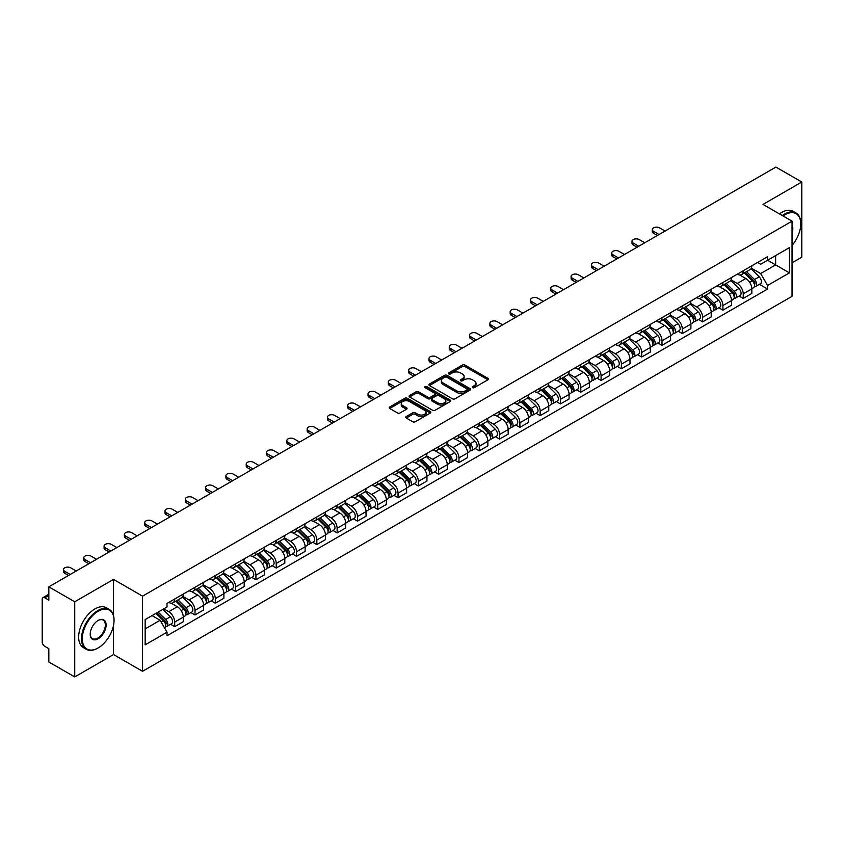 <?xml version="1.0" encoding="UTF-8"?>
<svg xmlns="http://www.w3.org/2000/svg" width="844" height="844" viewBox="0 0 844 844"><rect width="100%" height="100%" fill="white"/><g stroke="black" fill="none" stroke-linecap="round" stroke-linejoin="round"><path stroke-width="1.27" d="M472.534 387.639A1.266 0.728 0 0 0 474.328 387.639L487.906 379.8A1.804 1.044 0 0 0 488.433 379.072A1.804 1.044 0 0 0 487.906 378.334L464.907 365.051A1.804 1.044 0 0 0 462.354 365.051L448.776 372.89A1.266 0.728 0 0 0 448.407 373.407A1.266 0.728 0 0 0 448.776 373.924A1.266 0.728 0 0 0 450.559 373.924L452.321 372.911A5.781 3.334 0 0 1 460.497 372.911L462.417 374.019A5.781 3.334 0 0 1 464.105 376.371A5.781 3.334 0 0 1 462.417 378.734L460.655 379.747A1.266 0.728 0 0 0 460.286 380.264A1.266 0.728 0 0 0 460.655 380.781A1.266 0.728 0 0 0 462.449 380.781L464.2 379.768A5.781 3.334 0 0 1 472.376 379.768L474.296 380.876A5.781 3.334 0 0 1 475.984 383.239A5.781 3.334 0 0 1 474.296 385.592L472.534 386.605A1.266 0.728 0 0 0 472.165 387.122A1.266 0.728 0 0 0 472.534 387.639L472.534 386.605M406.259 416.535A1.804 1.044 0 0 0 405.732 417.274A1.804 1.044 0 0 0 406.259 418.012L412.716 421.736A1.804 1.044 0 0 0 415.269 421.736L430.345 413.032A1.804 1.044 0 0 0 430.873 412.294A1.804 1.044 0 0 0 430.345 411.555L407.346 398.284A1.804 1.044 0 0 0 404.793 398.284L389.717 406.987A1.804 1.044 0 0 0 389.189 407.726A1.804 1.044 0 0 0 389.717 408.464L397.513 412.959A1.804 1.044 0 0 0 400.067 412.959L406.523 409.234A1.804 1.044 0 0 0 407.051 408.496A1.804 1.044 0 0 0 406.523 407.757L402.651 405.531A4.832 2.785 0 0 1 401.238 403.559A4.832 2.785 0 0 1 404.223 400.974A4.832 2.785 0 0 1 409.488 401.586L424.627 410.321A4.832 2.785 0 0 1 426.041 412.294A4.832 2.785 0 0 1 423.066 414.879A4.832 2.785 0 0 1 417.791 414.267L415.269 412.811A1.804 1.044 0 0 0 412.716 412.811L406.259 416.535L406.259 418.012M142.552 596.149L113.529 579.395L74.736 601.783L48.836 586.833L775.9 167.07L801.8 182.019L763.018 204.417L792.041 221.17L142.552 596.149L142.552 671.296L792.041 296.318L792.041 221.17M452.447 398.801A1.804 1.044 0 0 0 455 398.801L470.076 390.097A1.804 1.044 0 0 0 470.604 389.358A1.804 1.044 0 0 0 470.076 388.62L447.077 375.337A1.804 1.044 0 0 0 444.524 375.337L429.448 384.041A1.804 1.044 0 0 0 428.921 384.78A1.804 1.044 0 0 0 429.448 385.518L452.447 398.801M425.545 387.913A1.266 0.728 0 0 1 426.832 388.092L426.832 386.594L450.211 400.088A1.804 1.044 0 0 1 450.738 400.826A1.804 1.044 0 0 1 450.211 401.565L435.135 410.268A1.804 1.044 0 0 1 432.582 410.268L409.583 396.986L416.039 393.293L416.039 391.795L409.583 395.519A1.804 1.044 0 0 0 409.055 396.258A1.804 1.044 0 0 0 409.583 396.986L409.583 395.519M416.039 393.293A1.804 1.044 0 0 1 418.592 393.293L418.592 391.795A1.804 1.044 0 0 0 416.039 391.795M418.592 391.795L427.919 397.176A1.804 1.044 0 0 0 430.472 397.176L434.755 394.707A1.804 1.044 0 0 0 435.282 393.969A1.804 1.044 0 0 0 434.755 393.23L425.038 387.628A1.266 0.728 0 0 1 424.669 387.111A1.266 0.728 0 0 1 425.45 386.436A1.266 0.728 0 0 1 426.832 386.594M74.736 601.783L74.736 676.93L48.836 661.981L48.836 648.677L44.806 646.346A3.682 2.121 -120 0 1 42.2 641.841L42.2 599.303A3.682 2.121 -120 0 1 42.96 597.626L48.836 594.229M792.041 262.8L801.8 257.167L801.8 182.019M74.736 676.93L113.529 654.543L142.552 671.296M48.836 586.833L48.836 600.137L44.806 597.805A3.682 2.121 -120 0 0 42.96 597.626M743.226 270.766A8.472 4.885 60 0 1 741.475 274.574L750.063 269.605A8.472 4.885 -120 0 0 751.814 265.807M731.041 279.892L737.245 283.468A8.472 4.885 60 0 1 743.226 293.839L751.825 288.88A8.472 4.885 -120 0 0 745.832 278.509L739.682 274.954M751.825 288.88L751.825 293.459L743.226 298.428L739.112 296.044M741.475 274.574A8.472 4.885 60 0 1 737.308 274.184M743.226 293.839L743.226 298.428M722.928 282.487A8.472 4.885 60 0 1 721.166 286.295L729.765 281.337A8.472 4.885 -120 0 0 731.516 277.528M718.803 307.765L722.928 310.149L731.516 305.19L731.516 300.601A8.472 4.885 -120 0 0 725.524 290.231L719.383 286.686M721.166 286.295A8.472 4.885 60 0 1 716.999 285.916M710.732 291.613L716.936 295.189A8.472 4.885 60 0 1 722.928 305.56L722.928 310.149M702.619 294.218A8.472 4.885 60 0 1 700.868 298.016L709.456 293.058A8.472 4.885 -120 0 0 711.207 289.26M698.505 319.486L702.619 321.87L711.207 316.911L711.207 312.322A8.472 4.885 -120 0 0 705.225 301.952L699.075 298.407M700.868 298.016A8.472 4.885 60 0 1 696.701 297.637M690.424 303.334L696.638 306.91A8.472 4.885 60 0 1 702.619 317.281L702.619 321.87M682.311 305.939A8.472 4.885 60 0 1 680.559 309.737L689.147 304.779A8.472 4.885 -120 0 0 690.909 300.981M678.196 331.217L682.311 333.591L690.909 328.632L690.909 324.043A8.472 4.885 -120 0 0 684.917 313.673L678.766 310.128M680.559 309.737A8.472 4.885 60 0 1 676.392 309.358M670.125 315.055L676.329 318.642A8.472 4.885 60 0 1 682.311 329.012L682.311 333.591M662.012 317.661A8.472 4.885 60 0 1 660.261 321.458L668.849 316.5A8.472 4.885 -120 0 0 670.6 312.702M657.887 342.938L662.012 345.312L670.6 340.354L670.6 335.775A8.472 4.885 -120 0 0 664.618 325.404L658.468 321.849M660.261 321.458A8.472 4.885 60 0 1 656.094 321.079M649.817 326.776L656.02 330.363A8.472 4.885 60 0 1 662.012 340.733L662.012 345.312M641.704 329.382A8.472 4.885 60 0 1 639.952 333.18L648.54 328.221A8.472 4.885 -120 0 0 650.291 324.423M637.589 354.659L641.704 357.033L650.291 352.075L650.291 347.496A8.472 4.885 -120 0 0 644.31 337.125L638.159 333.57M639.952 333.18A8.472 4.885 60 0 1 635.785 332.8M629.519 338.497L635.722 342.084A8.472 4.885 60 0 1 641.704 352.454L641.704 357.033M621.406 341.103A8.472 4.885 60 0 1 619.644 344.911L628.242 339.942A8.472 4.885 -120 0 0 629.993 336.144M617.28 366.38L621.406 368.754L629.993 363.796L629.993 359.217A8.472 4.885 -120 0 0 624.001 348.846L617.861 345.291M619.644 344.911A8.472 4.885 60 0 1 615.476 344.521M609.21 350.228L615.413 353.805A8.472 4.885 60 0 1 621.406 364.175L621.406 368.754M601.097 352.824A8.472 4.885 60 0 1 599.346 356.632L607.933 351.674A8.472 4.885 -120 0 0 609.684 347.865M596.982 378.101L601.097 380.486L609.684 375.527L609.684 370.938A8.472 4.885 -120 0 0 603.703 360.567L597.552 357.023M599.346 356.632A8.472 4.885 60 0 1 595.178 356.242M588.901 361.949L595.104 365.526A8.472 4.885 60 0 1 601.097 375.897L601.097 380.486M580.788 364.555A8.472 4.885 60 0 1 579.037 368.353L587.624 363.395A8.472 4.885 -120 0 0 589.386 359.586M576.674 389.822L580.788 392.207L589.386 387.248L589.386 382.659A8.472 4.885 -120 0 0 583.394 372.288L577.243 368.744M579.037 368.353A8.472 4.885 60 0 1 574.869 367.973M568.603 373.67L574.806 377.247A8.472 4.885 60 0 1 580.788 387.618L580.788 392.207M560.49 376.276A8.472 4.885 60 0 1 558.739 380.074L567.326 375.116A8.472 4.885 -120 0 0 569.078 371.318M556.365 401.554L560.49 403.928L569.078 398.969L569.078 394.38A8.472 4.885 -120 0 0 563.096 384.009L556.945 380.465M558.739 380.074A8.472 4.885 60 0 1 554.561 379.694M548.294 385.392L554.497 388.978A8.472 4.885 60 0 1 560.49 399.339L560.49 403.928M540.181 387.997A8.472 4.885 60 0 1 538.43 391.795L547.017 386.837A8.472 4.885 -120 0 0 548.769 383.039M536.067 413.275L540.181 415.649L548.769 410.69L548.769 406.112A8.472 4.885 -120 0 0 542.787 395.741L536.636 392.186M538.43 391.795A8.472 4.885 60 0 1 534.263 391.416M527.996 397.113L534.199 400.7A8.472 4.885 60 0 1 540.181 411.07L540.181 415.649M519.883 399.718A8.472 4.885 60 0 1 518.121 403.516L526.719 398.558A8.472 4.885 -120 0 0 528.471 394.76M515.758 424.996L519.883 427.37L528.471 422.411L528.471 417.833A8.472 4.885 -120 0 0 522.478 407.462L516.338 403.907M518.121 403.516A8.472 4.885 60 0 1 513.954 403.137M507.687 408.834L513.89 412.421A8.472 4.885 60 0 1 519.883 422.791L519.883 427.37M499.574 411.439A8.472 4.885 60 0 1 497.823 415.248L506.411 410.279A8.472 4.885 -120 0 0 508.162 406.481M495.46 436.717L499.574 439.091L508.162 434.132L508.162 429.554A8.472 4.885 -120 0 0 502.18 419.183L496.029 415.628M497.823 415.248A8.472 4.885 60 0 1 493.656 414.858M487.378 420.555L493.582 424.142A8.472 4.885 60 0 1 499.574 434.512L499.574 439.091M479.265 423.161A8.472 4.885 60 0 1 477.514 426.969L486.102 422.011A8.472 4.885 -120 0 0 487.864 418.202M475.151 448.438L479.265 450.823L487.864 445.864L487.864 441.275A8.472 4.885 -120 0 0 481.871 430.904L475.721 427.359M477.514 426.969A8.472 4.885 60 0 1 473.347 426.579M467.08 432.286L473.284 435.863A8.472 4.885 60 0 1 479.265 446.233L479.265 450.823M458.967 434.892A8.472 4.885 60 0 1 457.216 438.69L465.804 433.732A8.472 4.885 -120 0 0 467.555 429.923M454.842 460.159L458.967 462.544L467.555 457.585L467.555 452.996A8.472 4.885 -120 0 0 461.573 442.625L455.422 439.08M457.216 438.69A8.472 4.885 60 0 1 453.038 438.31M446.771 444.007L452.975 447.584A8.472 4.885 60 0 1 458.967 457.954L458.967 462.544M438.658 446.613A8.472 4.885 60 0 1 436.907 450.411L445.495 445.453A8.472 4.885 -120 0 0 447.246 441.655M434.544 471.891L438.658 474.265L447.246 469.306L447.246 464.717A8.472 4.885 -120 0 0 441.264 454.346L435.114 450.801M436.907 450.411A8.472 4.885 60 0 1 432.74 450.031M426.473 455.728L432.677 459.305A8.472 4.885 60 0 1 438.658 469.675L438.658 474.265M418.36 458.334A8.472 4.885 60 0 1 416.598 462.132L425.197 457.174A8.472 4.885 -120 0 0 426.948 453.376M414.235 483.612L418.36 485.986L426.948 481.027L426.948 476.449A8.472 4.885 -120 0 0 420.956 466.078L414.805 462.523M416.598 462.132A8.472 4.885 60 0 1 412.431 461.752M406.164 467.449L412.368 471.036A8.472 4.885 60 0 1 418.36 481.407L418.36 485.986M398.051 470.055A8.472 4.885 60 0 1 396.3 473.853L404.888 468.895A8.472 4.885 -120 0 0 406.639 465.097M393.937 495.333L398.051 497.707L406.639 492.748L406.639 488.17A8.472 4.885 -120 0 0 400.657 477.799L394.507 474.244M396.3 473.853A8.472 4.885 60 0 1 392.133 473.473M385.856 479.17L392.059 482.757A8.472 4.885 60 0 1 398.051 493.128L398.051 497.707M377.743 481.776A8.472 4.885 60 0 1 375.991 485.574L384.579 480.616A8.472 4.885 -120 0 0 386.341 476.818M373.628 507.054L377.743 509.428L386.341 504.469L386.341 499.891A8.472 4.885 -120 0 0 380.349 489.52L374.198 485.965M375.991 485.574A8.472 4.885 60 0 1 371.824 485.194M365.558 490.892L371.761 494.478A8.472 4.885 60 0 1 377.743 504.849L377.743 509.428M357.445 493.497A8.472 4.885 60 0 1 355.693 497.306L364.281 492.347A8.472 4.885 -120 0 0 366.032 488.539M353.319 518.775L357.445 521.159L366.032 516.19L366.032 511.612A8.472 4.885 -120 0 0 360.04 501.241L353.9 497.696M355.693 497.306A8.472 4.885 60 0 1 351.515 496.916M345.249 502.623L351.452 506.2A8.472 4.885 60 0 1 357.445 516.57L357.445 521.159M337.136 505.229A8.472 4.885 60 0 1 335.384 509.027L343.972 504.068A8.472 4.885 -120 0 0 345.723 500.26M333.021 530.496L337.136 532.88L345.723 527.922L345.723 523.333A8.472 4.885 -120 0 0 339.742 512.962L333.591 509.417M335.384 509.027A8.472 4.885 60 0 1 331.217 508.647M324.951 514.344L331.154 517.921A8.472 4.885 60 0 1 337.136 528.291L337.136 532.88M316.827 516.95A8.472 4.885 60 0 1 315.076 520.748L323.674 515.789A8.472 4.885 -120 0 0 325.425 511.991M312.713 542.228L316.838 544.602L325.425 539.643L325.425 535.054A8.472 4.885 -120 0 0 319.433 524.683L313.282 521.138M315.076 520.748A8.472 4.885 60 0 1 310.908 520.368M304.642 526.065L310.845 529.642A8.472 4.885 60 0 1 316.838 540.012L316.838 544.602M296.529 528.671A8.472 4.885 60 0 1 294.778 532.469L303.365 527.511A8.472 4.885 -120 0 0 305.117 523.713M292.414 553.949L296.529 556.323L305.117 551.364L305.117 546.775A8.472 4.885 -120 0 0 299.135 536.415L292.984 532.859M294.778 532.469A8.472 4.885 60 0 1 290.61 532.089M284.333 537.786L290.536 541.373A8.472 4.885 60 0 1 296.529 551.744L296.529 556.323M276.22 540.392A8.472 4.885 60 0 1 274.469 544.19L283.056 539.232A8.472 4.885 -120 0 0 284.818 535.434M272.106 565.67L276.22 568.044L284.818 563.085L284.818 558.506A8.472 4.885 -120 0 0 278.826 548.136L272.675 544.58M274.469 544.19A8.472 4.885 60 0 1 270.302 543.81M264.035 549.507L270.238 553.094A8.472 4.885 60 0 1 276.22 563.465L276.22 568.044M255.922 552.113A8.472 4.885 60 0 1 254.16 555.911L262.758 550.953A8.472 4.885 -120 0 0 264.51 547.155M251.797 577.391L255.922 579.765L264.51 574.806L264.51 570.227A8.472 4.885 -120 0 0 258.517 559.857L252.377 556.301M254.16 555.911A8.472 4.885 60 0 1 249.993 555.531M243.726 561.228L249.929 564.815A8.472 4.885 60 0 1 255.922 575.186L255.922 579.765M235.613 563.834A8.472 4.885 60 0 1 233.862 567.643L242.45 562.684A8.472 4.885 -120 0 0 244.201 558.876M231.499 589.112L235.613 591.496L244.201 586.527L244.201 581.949A8.472 4.885 -120 0 0 238.219 571.578L232.068 568.033M233.862 567.643A8.472 4.885 60 0 1 229.695 567.252M223.417 572.96L229.631 576.536A8.472 4.885 60 0 1 235.613 586.907L235.613 591.496M215.304 575.555A8.472 4.885 60 0 1 213.553 579.364L222.151 574.405A8.472 4.885 -120 0 0 223.903 570.597M211.19 600.833L215.304 603.217L223.903 598.259L223.903 593.67A8.472 4.885 -120 0 0 217.91 583.299L211.76 579.754M213.553 579.364A8.472 4.885 60 0 1 209.386 578.984M203.119 584.681L209.323 588.257A8.472 4.885 60 0 1 215.304 598.628L215.304 603.217M195.006 587.287A8.472 4.885 60 0 1 193.255 591.085L201.843 586.126A8.472 4.885 -120 0 0 203.594 582.328M190.881 612.554L195.006 614.938L203.594 609.98L203.594 605.391A8.472 4.885 -120 0 0 197.612 595.02L191.461 591.475M193.255 591.085A8.472 4.885 60 0 1 189.088 590.705M182.81 596.402L189.014 599.979A8.472 4.885 60 0 1 195.006 610.349L195.006 614.938M174.697 599.008A8.472 4.885 60 0 1 172.946 602.806L181.534 597.847A8.472 4.885 -120 0 0 183.296 594.049M170.583 624.286L174.697 626.659L183.296 621.701L183.296 617.112A8.472 4.885 -120 0 0 177.303 606.741L171.153 603.196M172.946 602.806A8.472 4.885 60 0 1 168.779 602.426M163.768 608.851L168.716 611.71A8.472 4.885 60 0 1 174.697 622.081L174.697 626.659M757.617 262.463L760.666 264.235L789.435 247.619L775.636 255.584L775.636 264.91L760.666 273.551L751.339 268.16M145.157 628.917L160.128 620.277L167.017 632.219L145.157 644.848L145.157 619.591L167.017 606.973L167.017 603.439L767.565 256.713L767.565 260.247L789.435 272.876L767.565 285.494L760.666 273.551M789.435 247.619L789.435 272.876M167.017 632.219L167.017 635.754L767.565 289.028L767.565 285.494M113.529 579.395L113.529 615.561M113.529 625.383L113.529 654.543M160.128 620.277L152.057 615.614M759.41 284.322L767.565 289.028M473.041 387.818L474.296 387.101A5.781 3.334 0 0 0 475.984 384.737L475.984 383.239M464.105 376.371L464.105 377.88A5.781 3.334 0 0 1 462.417 380.243L461.162 380.961M487.906 378.334L487.906 379.8L464.907 366.56A1.804 1.044 0 0 0 462.354 366.56L449.282 374.103M470.076 388.62L470.076 390.097L447.077 376.846A1.804 1.044 0 0 0 444.524 376.846L429.48 385.539M466.88 389.875A1.266 0.728 0 0 0 467.259 389.358A1.266 0.728 0 0 0 466.88 388.841L446.698 377.184A1.266 0.728 0 0 0 444.915 377.184L443.058 378.26A5.781 3.334 0 0 0 441.359 380.612A5.781 3.334 0 0 0 443.058 382.976L456.857 390.941A5.781 3.334 0 0 0 465.033 390.941L466.88 389.875L466.88 391.373A1.266 0.728 0 0 0 467.259 390.856L467.259 389.358M441.359 380.612L441.359 382.121A5.781 3.334 0 0 0 443.058 384.484L443.058 382.976M466.88 391.373L465.033 392.449A5.781 3.334 0 0 1 456.857 392.449L443.058 384.484M418.592 393.293L427.919 398.674A1.804 1.044 0 0 0 430.472 398.674L434.755 396.205A1.804 1.044 0 0 0 435.282 395.467L435.282 393.969M426.832 388.092L450.19 401.575M437.593 402.767A4.832 2.785 0 0 0 442.868 403.369A4.832 2.785 0 0 0 445.843 400.794A4.832 2.785 0 0 0 444.429 398.822L439.102 395.741A1.804 1.044 0 0 0 436.538 395.741L432.265 398.21A1.804 1.044 0 0 0 431.738 398.948A1.804 1.044 0 0 0 432.265 399.687L437.593 402.767L437.593 404.265A4.832 2.785 0 0 0 442.868 404.867A4.832 2.785 0 0 0 445.843 402.293L445.843 400.794M431.738 398.948L431.738 400.446A1.804 1.044 0 0 0 432.265 401.185L432.265 399.687M437.593 404.265L432.265 401.185M426.041 412.294L426.041 413.803A4.832 2.785 0 0 1 423.066 416.377A4.832 2.785 0 0 1 417.791 415.776L415.269 414.32A1.804 1.044 0 0 0 412.716 414.32L406.291 418.023M401.238 403.559L401.238 405.057A4.832 2.785 0 0 0 402.651 407.03L402.651 405.531M406.491 409.245L402.651 407.03M430.345 411.555L430.345 413.032L407.346 399.782A1.804 1.044 0 0 0 404.793 399.782L389.738 408.475M744.324 272.928L752.32 280.82A4.6 2.659 60 0 1 753.534 287.72L751.814 288.711M745.917 274.5L749.303 276.463M665.072 231.056L659.533 227.859A4.231 2.448 -0 0 0 654.923 227.331A4.231 2.448 -0 0 0 652.306 229.589A4.231 2.448 -0 0 0 653.551 231.319L659.08 234.516M745.21 272.412L753.966 281.052A2.205 1.277 60 0 1 754.547 284.365A2.205 1.277 60 0 1 754.346 284.449M746.539 271.652L754.536 279.543A4.6 2.659 60 0 1 755.749 286.443A4.6 2.659 60 0 1 754.357 286.591M751.012 268.74L759.22 276.832A4.6 2.659 60 0 1 760.433 283.732L755.749 286.443M657.392 235.487L653.551 233.271A4.231 2.448 180 0 1 652.306 231.541L652.306 229.589M724.015 284.65L732.012 292.541A4.6 2.659 60 0 1 733.225 299.441L731.516 300.432M725.608 286.221L729.005 288.184M644.763 242.777L639.235 239.58A4.231 2.448 -0 0 0 634.614 239.052A4.231 2.448 -0 0 0 632.008 241.31A4.231 2.448 -0 0 0 633.243 243.04L638.781 246.237M724.901 284.133L733.668 292.784A2.205 1.277 60 0 1 734.248 296.086A2.205 1.277 60 0 1 734.048 296.17M726.23 283.373L734.227 291.264A4.6 2.659 60 0 1 735.44 298.164A4.6 2.659 60 0 1 734.048 298.312M730.704 280.461L738.911 288.553A4.6 2.659 60 0 1 740.125 295.453L735.44 298.164M637.083 247.208L633.243 244.992A4.231 2.448 180 0 1 632.008 243.262L632.008 241.31M703.717 296.371L711.714 304.262A4.6 2.659 60 0 1 712.927 311.162L711.207 312.153M705.31 297.943L708.696 299.905M624.454 254.498L618.926 251.312A4.231 2.448 -0 0 0 614.316 250.773A4.231 2.448 -0 0 0 611.7 253.031A4.231 2.448 -0 0 0 612.944 254.761L618.473 257.958M704.603 295.864L713.359 304.505A2.205 1.277 60 0 1 713.94 307.817A2.205 1.277 60 0 1 713.739 307.891M705.922 295.094L713.929 302.985A4.6 2.659 60 0 1 715.142 309.885A4.6 2.659 60 0 1 713.75 310.033M710.405 292.182L718.613 300.285A4.6 2.659 60 0 1 719.826 307.184L715.142 309.885M616.785 258.929L612.944 256.713A4.231 2.448 180 0 1 611.7 254.993L611.7 253.031M792.041 245.351A22.461 12.966 120 0 0 800.756 223.955A22.461 12.966 120 0 0 784.878 214.787A22.461 12.966 120 0 0 783.032 215.969M782.293 215.547A23.01 13.282 -60 0 1 784.487 214.112A23.01 13.282 -60 0 1 795.997 212.973A23.01 13.282 -60 0 1 800.756 223.502A23.01 13.282 -60 0 1 800.756 223.734M792.041 225.021A11.225 6.478 -60 0 1 792.041 232.955M779.434 213.891A23.01 13.282 -60 0 1 781.628 212.456A23.01 13.282 -60 0 1 793.128 211.316L795.997 212.973M97.777 648.15L98.168 647.928A22.461 12.966 120 0 0 114.045 620.424A22.461 12.966 120 0 0 98.168 611.256A22.461 12.966 120 0 0 82.29 638.76A22.461 12.966 120 0 0 98.168 647.928L97.777 648.15A23.01 13.282 -60 0 1 86.278 649.289A23.01 13.282 -60 0 1 82.744 630.858A23.01 13.282 -60 0 1 97.777 610.581A23.01 13.282 -60 0 1 109.277 609.442A23.01 13.282 -60 0 1 114.045 619.971A23.01 13.282 -60 0 1 114.045 620.203M98.168 620.424L98.168 620.424A11.225 6.478 -60 0 1 106.112 625.003A11.225 6.478 -60 0 1 98.168 638.76A11.225 6.478 -60 0 1 90.224 634.171A11.225 6.478 -60 0 1 98.168 620.424L98.168 620.424M90.234 633.949A10.677 6.161 120 0 0 92.439 638.613A10.677 6.161 120 0 0 97.777 638.085A10.677 6.161 120 0 0 104.751 628.674A10.677 6.161 120 0 0 103.116 620.118A10.677 6.161 120 0 0 97.967 620.54M86.278 649.289L83.408 647.633A23.01 13.282 -60 0 1 79.885 629.202A23.01 13.282 -60 0 1 94.918 608.925A23.01 13.282 -60 0 1 106.418 607.785L109.277 609.442M683.408 308.092L691.405 315.983A4.6 2.659 60 0 1 692.618 322.883L690.909 323.874M685.001 309.664L688.398 311.626M604.156 266.219L598.628 263.033A4.231 2.448 -0 0 0 594.007 262.495A4.231 2.448 -0 0 0 591.401 264.763A4.231 2.448 -0 0 0 592.636 266.482L598.164 269.679M684.294 307.585L693.051 316.226A2.205 1.277 60 0 1 693.641 319.538A2.205 1.277 60 0 1 693.441 319.612M685.623 306.815L693.62 314.707A4.6 2.659 60 0 1 694.834 321.606A4.6 2.659 60 0 1 693.441 321.754M690.097 303.903L698.304 312.006A4.6 2.659 60 0 1 699.518 318.905L694.834 321.606M596.476 270.66L592.636 268.445A4.231 2.448 180 0 1 591.401 266.715L591.401 264.763M663.099 319.813L671.107 327.704A4.6 2.659 60 0 1 672.32 334.604L670.6 335.596M664.703 321.395L668.089 323.347M583.848 277.95L578.319 274.754A4.231 2.448 -0 0 0 573.709 274.226A4.231 2.448 -0 0 0 571.093 276.484A4.231 2.448 -0 0 0 572.327 278.203L577.866 281.4M663.996 319.306L672.752 327.947A2.205 1.277 60 0 1 673.333 331.259A2.205 1.277 60 0 1 673.132 331.333M665.315 318.536L673.312 326.428A4.6 2.659 60 0 1 674.525 333.327A4.6 2.659 60 0 1 673.143 333.475M669.788 315.624L677.996 323.727A4.6 2.659 60 0 1 679.22 330.626L674.525 333.327M576.167 282.381L572.327 280.166A4.231 2.448 180 0 1 571.093 278.436L571.093 276.484M642.801 331.544L650.798 339.436A4.6 2.659 60 0 1 652.011 346.335L650.291 347.327M644.394 333.116L647.781 335.068M563.549 289.671L558.011 286.475A4.231 2.448 -0 0 0 553.4 285.947A4.231 2.448 -0 0 0 550.784 288.205A4.231 2.448 -0 0 0 552.029 289.935L557.557 293.121M643.687 331.027L652.444 339.668A2.205 1.277 60 0 1 653.024 342.981A2.205 1.277 60 0 1 652.823 343.065M645.016 330.268L653.013 338.159A4.6 2.659 60 0 1 654.227 345.048A4.6 2.659 60 0 1 652.834 345.196M649.49 327.356L657.698 335.448A4.6 2.659 60 0 1 658.911 342.347L654.227 345.048M555.869 294.102L552.029 291.887A4.231 2.448 180 0 1 550.784 290.157L550.784 288.205M622.492 343.265L630.489 351.157A4.6 2.659 60 0 1 631.702 358.056L629.993 359.048M624.085 344.837L627.482 346.8M543.241 301.392L537.712 298.196A4.231 2.448 -0 0 0 533.091 297.668A4.231 2.448 -0 0 0 530.486 299.926A4.231 2.448 -0 0 0 531.72 301.656L537.259 304.842M623.378 342.748L632.145 351.389A2.205 1.277 60 0 1 632.726 354.702A2.205 1.277 60 0 1 632.525 354.786M624.708 341.989L632.705 349.88A4.6 2.659 60 0 1 633.918 356.78A4.6 2.659 60 0 1 632.525 356.928M629.181 339.077L637.389 347.169A4.6 2.659 60 0 1 638.602 354.069L633.918 356.78M535.56 305.823L531.72 303.608A4.231 2.448 180 0 1 530.486 301.878L530.486 299.926M602.194 354.986L610.191 362.878A4.6 2.659 60 0 1 611.404 369.777L609.684 370.769M603.787 356.558L607.174 358.521M522.932 313.113L517.404 309.917A4.231 2.448 -0 0 0 512.793 309.389A4.231 2.448 -0 0 0 510.177 311.647A4.231 2.448 -0 0 0 511.422 313.377L516.95 316.574M603.08 354.469L611.837 363.11A2.205 1.277 60 0 1 612.417 366.423A2.205 1.277 60 0 1 612.216 366.507M604.399 353.71L612.406 361.601A4.6 2.659 60 0 1 613.62 368.501A4.6 2.659 60 0 1 612.227 368.649M608.883 350.798L617.091 358.89A4.6 2.659 60 0 1 618.304 365.79L613.62 368.501M515.262 317.544L511.422 315.329A4.231 2.448 180 0 1 510.177 313.599L510.177 311.647M581.885 366.707L589.882 374.599A4.6 2.659 60 0 1 591.095 381.499L589.376 382.49M583.478 368.279L586.875 370.242M502.634 324.834L497.105 321.638A4.231 2.448 -0 0 0 492.485 321.11A4.231 2.448 -0 0 0 489.879 323.368A4.231 2.448 -0 0 0 491.113 325.098L496.641 328.295M582.771 366.201L591.528 374.841A2.205 1.277 60 0 1 592.119 378.154A2.205 1.277 60 0 1 591.908 378.228M584.101 365.431L592.098 373.322A4.6 2.659 60 0 1 593.311 380.222A4.6 2.659 60 0 1 591.918 380.37M588.574 362.519L596.782 370.621A4.6 2.659 60 0 1 597.995 377.521L593.311 380.222M494.953 329.266L491.113 327.05A4.231 2.448 180 0 1 489.879 325.33L489.879 323.368M561.576 378.428L569.584 386.32A4.6 2.659 60 0 1 570.797 393.22L569.078 394.211M563.18 380L566.567 381.963M482.325 336.556L476.797 333.369A4.231 2.448 -0 0 0 472.186 332.831A4.231 2.448 -0 0 0 469.57 335.089A4.231 2.448 -0 0 0 470.804 336.819L476.343 340.016M562.463 377.922L571.23 386.563A2.205 1.277 60 0 1 571.81 389.875A2.205 1.277 60 0 1 571.61 389.949M563.792 377.152L571.789 385.043A4.6 2.659 60 0 1 573.002 391.943A4.6 2.659 60 0 1 571.62 392.091M568.265 374.24L576.473 382.343A4.6 2.659 60 0 1 577.697 389.242L573.002 391.943M474.644 340.997L470.804 338.771A4.231 2.448 180 0 1 469.57 337.051L469.57 335.089M541.278 390.15L549.275 398.041A4.6 2.659 60 0 1 550.488 404.941L548.769 405.932M542.871 391.732L546.258 393.684M462.027 348.277L456.488 345.091A4.231 2.448 -0 0 0 451.878 344.563A4.231 2.448 -0 0 0 449.261 346.821A4.231 2.448 -0 0 0 450.506 348.54L456.034 351.737M542.164 389.643L550.921 398.284A2.205 1.277 60 0 1 551.501 401.596A2.205 1.277 60 0 1 551.301 401.67M543.494 388.873L551.491 396.764A4.6 2.659 60 0 1 552.704 403.664A4.6 2.659 60 0 1 551.311 403.812M547.967 385.961L556.175 394.064A4.6 2.659 60 0 1 557.388 400.963L552.704 403.664M454.346 352.718L450.506 350.503A4.231 2.448 180 0 1 449.261 348.772L449.261 346.821M520.97 401.881L528.966 409.773A4.6 2.659 60 0 1 530.18 416.672L528.471 417.653M522.563 403.453L525.96 405.405M441.718 360.008L436.19 356.812A4.231 2.448 -0 0 0 431.569 356.284A4.231 2.448 -0 0 0 428.963 358.542A4.231 2.448 -0 0 0 430.197 360.272L435.736 363.458M521.856 401.364L530.623 410.005A2.205 1.277 60 0 1 531.203 413.317A2.205 1.277 60 0 1 531.003 413.402M523.185 400.594L531.182 408.485A4.6 2.659 60 0 1 532.395 415.385A4.6 2.659 60 0 1 531.003 415.533M527.658 397.682L535.866 405.785A4.6 2.659 60 0 1 537.079 412.684L532.395 415.385M434.038 364.439L430.197 362.224A4.231 2.448 180 0 1 428.963 360.493L428.963 358.542M500.671 413.602L508.668 421.494A4.6 2.659 60 0 1 509.881 428.393L508.162 429.385M502.264 415.174L505.651 417.126M421.409 371.729L415.881 368.533A4.231 2.448 -0 0 0 411.271 368.005A4.231 2.448 -0 0 0 408.654 370.263A4.231 2.448 -0 0 0 409.899 371.993L415.427 375.179M501.558 413.085L510.314 421.726A2.205 1.277 60 0 1 510.894 425.038A2.205 1.277 60 0 1 510.694 425.123M502.876 412.326L510.873 420.217A4.6 2.659 60 0 1 512.097 427.117A4.6 2.659 60 0 1 510.704 427.264M507.36 409.414L515.568 417.506A4.6 2.659 60 0 1 516.781 424.405L512.097 427.117M413.739 376.16L409.899 373.945A4.231 2.448 180 0 1 408.654 372.215L408.654 370.263M480.363 425.323L488.359 433.215A4.6 2.659 60 0 1 489.573 440.114L487.853 441.106M481.956 426.895L485.353 428.857M401.111 383.45L395.583 380.254A4.231 2.448 -0 0 0 390.962 379.726A4.231 2.448 -0 0 0 388.346 381.984A4.231 2.448 -0 0 0 389.59 383.714L395.119 386.911M481.249 424.806L490.005 433.447A2.205 1.277 60 0 1 490.596 436.759A2.205 1.277 60 0 1 490.385 436.844M482.578 424.047L490.575 431.938A4.6 2.659 60 0 1 491.788 438.838A4.6 2.659 60 0 1 490.396 438.986M487.051 421.135L495.259 429.227A4.6 2.659 60 0 1 496.472 436.126L491.788 438.838M393.431 387.881L389.59 385.666A4.231 2.448 180 0 1 388.346 383.936L388.346 381.984M460.054 437.044L468.061 444.936A4.6 2.659 60 0 1 469.275 451.835L467.555 452.827M461.657 438.616L465.044 440.579M380.802 395.171L375.274 391.975A4.231 2.448 -0 0 0 370.664 391.447A4.231 2.448 -0 0 0 368.047 393.705A4.231 2.448 -0 0 0 369.282 395.435L374.82 398.632M460.94 436.538L469.707 445.178A2.205 1.277 60 0 1 470.287 448.491A2.205 1.277 60 0 1 470.087 448.565M462.269 435.768L470.266 443.659A4.6 2.659 60 0 1 471.479 450.559A4.6 2.659 60 0 1 470.097 450.707M466.743 432.856L474.95 440.958A4.6 2.659 60 0 1 476.164 447.858L471.479 450.559M373.122 399.602L369.282 397.387A4.231 2.448 180 0 1 368.047 395.657L368.047 393.705M439.756 448.765L447.753 456.657A4.6 2.659 60 0 1 448.966 463.556L447.246 464.548M441.349 450.337L444.735 452.3M360.504 406.892L354.965 403.706A4.231 2.448 -0 0 0 350.355 403.168A4.231 2.448 -0 0 0 347.739 405.426A4.231 2.448 -0 0 0 348.983 407.156L354.512 410.353M440.642 448.259L449.398 456.899A2.205 1.277 60 0 1 449.979 460.212A2.205 1.277 60 0 1 449.778 460.286M441.961 447.489L449.968 455.38A4.6 2.659 60 0 1 451.181 462.28A4.6 2.659 60 0 1 449.789 462.428M446.444 444.577L454.652 452.679A4.6 2.659 60 0 1 455.865 459.579L451.181 462.28M352.824 411.334L348.983 409.108A4.231 2.448 180 0 1 347.739 407.388L347.739 405.426M419.447 460.486L427.444 468.378A4.6 2.659 60 0 1 428.657 475.277L426.948 476.269M421.04 462.069L424.437 464.021M340.195 418.613L334.667 415.427A4.231 2.448 -0 0 0 330.046 414.9A4.231 2.448 -0 0 0 327.44 417.158A4.231 2.448 -0 0 0 328.675 418.877L334.203 422.074M420.333 459.98L429.09 468.62A2.205 1.277 60 0 1 429.68 471.933A2.205 1.277 60 0 1 429.48 472.007M421.662 459.21L429.659 467.101A4.6 2.659 60 0 1 430.873 474.001A4.6 2.659 60 0 1 429.48 474.149M426.136 456.298L434.343 464.4A4.6 2.659 60 0 1 435.557 471.3L430.873 474.001M332.515 423.055L328.675 420.839A4.231 2.448 180 0 1 327.44 419.109L327.44 417.158M399.149 472.218L407.146 480.109A4.6 2.659 60 0 1 408.359 487.009L406.639 487.99M400.742 473.79L404.128 475.742M319.887 430.345L314.358 427.148A4.231 2.448 -0 0 0 309.748 426.621A4.231 2.448 -0 0 0 307.132 428.879A4.231 2.448 -0 0 0 308.377 430.609L313.905 433.795M400.035 471.701L408.791 480.341A2.205 1.277 60 0 1 409.372 483.654A2.205 1.277 60 0 1 409.171 483.739M401.354 470.931L409.351 478.822A4.6 2.659 60 0 1 410.574 485.722A4.6 2.659 60 0 1 409.182 485.87M405.837 468.019L414.045 476.121A4.6 2.659 60 0 1 415.259 483.021L410.574 485.722M312.206 434.776L308.377 432.561A4.231 2.448 180 0 1 307.132 430.83L307.132 428.879M378.84 483.939L386.837 491.83A4.6 2.659 60 0 1 388.05 498.73L386.33 499.722M380.433 485.511L383.83 487.463M299.588 442.066L294.06 438.869A4.231 2.448 -0 0 0 289.439 438.342A4.231 2.448 -0 0 0 286.823 440.6A4.231 2.448 -0 0 0 288.068 442.33L293.596 445.516M379.726 483.422L388.483 492.063A2.205 1.277 60 0 1 389.073 495.375A2.205 1.277 60 0 1 388.862 495.46M381.055 482.662L389.052 490.554A4.6 2.659 60 0 1 390.266 497.454A4.6 2.659 60 0 1 388.873 497.601M385.529 479.751L393.737 487.843A4.6 2.659 60 0 1 394.95 494.742L390.266 497.454M291.908 446.497L288.068 444.282A4.231 2.448 180 0 1 286.823 442.551L286.823 440.6M358.531 495.66L366.539 503.551A4.6 2.659 60 0 1 367.752 510.451L366.032 511.443M360.135 497.232L363.521 499.194M279.28 453.787L273.751 450.591A4.231 2.448 -0 0 0 269.141 450.063A4.231 2.448 -0 0 0 266.525 452.321A4.231 2.448 -0 0 0 267.759 454.051L273.298 457.248M359.417 495.143L368.184 503.784A2.205 1.277 60 0 1 368.765 507.096A2.205 1.277 60 0 1 368.564 507.181M360.747 494.384L368.744 502.275A4.6 2.659 60 0 1 369.957 509.175A4.6 2.659 60 0 1 368.575 509.322M365.22 491.472L373.428 499.564A4.6 2.659 60 0 1 374.641 506.463L369.957 509.175M271.599 458.218L267.759 456.003A4.231 2.448 180 0 1 266.525 454.272L266.525 452.321M338.233 507.381L346.23 515.273A4.6 2.659 60 0 1 347.443 522.172L345.723 523.164M339.826 508.953L343.213 510.915M258.981 465.508L253.443 462.312A4.231 2.448 -0 0 0 248.832 461.784A4.231 2.448 -0 0 0 246.216 464.042A4.231 2.448 -0 0 0 247.461 465.772L252.989 468.969M339.119 506.864L347.876 515.515A2.205 1.277 60 0 1 348.456 518.817A2.205 1.277 60 0 1 348.255 518.902M340.438 506.105L348.445 513.996A4.6 2.659 60 0 1 349.659 520.896A4.6 2.659 60 0 1 348.266 521.043M344.922 503.193L353.13 511.295A4.6 2.659 60 0 1 354.343 518.184L349.659 520.896M251.301 469.939L247.461 467.724A4.231 2.448 180 0 1 246.216 465.993L246.216 464.042M317.924 519.102L325.921 526.994A4.6 2.659 60 0 1 327.134 533.893L325.425 534.885M319.517 520.674L322.914 522.636M238.673 477.229L233.144 474.043A4.231 2.448 -0 0 0 228.524 473.505A4.231 2.448 -0 0 0 225.918 475.763A4.231 2.448 -0 0 0 227.152 477.493L232.68 480.69M318.81 518.596L327.567 527.236A2.205 1.277 60 0 1 328.158 530.549A2.205 1.277 60 0 1 327.957 530.623M320.14 517.826L328.137 525.717A4.6 2.659 60 0 1 329.35 532.617A4.6 2.659 60 0 1 327.957 532.764M324.613 514.914L332.821 523.016A4.6 2.659 60 0 1 334.034 529.916L329.35 532.617M230.992 481.671L227.152 479.445A4.231 2.448 180 0 1 225.918 477.725L225.918 475.763M297.615 530.823L305.623 538.715A4.6 2.659 60 0 1 306.836 545.614L305.117 546.606M299.219 532.406L302.606 534.357M218.364 488.95L212.836 485.764A4.231 2.448 -0 0 0 208.225 485.237A4.231 2.448 -0 0 0 205.609 487.494A4.231 2.448 -0 0 0 206.854 489.214L212.382 492.411M298.512 530.317L307.269 538.957A2.205 1.277 60 0 1 307.849 542.27A2.205 1.277 60 0 1 307.649 542.344M299.831 529.547L307.828 537.438A4.6 2.659 60 0 1 309.041 544.338A4.6 2.659 60 0 1 307.659 544.486M304.315 526.635L312.523 534.737A4.6 2.659 60 0 1 313.736 541.637L309.041 544.338M210.683 493.392L206.854 491.176A4.231 2.448 180 0 1 205.609 489.446L205.609 487.494M277.317 542.555L285.314 550.446A4.6 2.659 60 0 1 286.527 557.335L284.808 558.327M278.91 544.127L282.307 546.079M198.066 500.682L192.527 497.485A4.231 2.448 -0 0 0 187.917 496.958A4.231 2.448 -0 0 0 185.3 499.215A4.231 2.448 -0 0 0 186.545 500.946L192.073 504.132M278.203 542.038L286.96 550.678A2.205 1.277 60 0 1 287.54 553.991A2.205 1.277 60 0 1 287.34 554.075M279.533 541.268L287.53 549.159A4.6 2.659 60 0 1 288.743 556.059A4.6 2.659 60 0 1 287.35 556.207M284.006 538.356L292.214 546.458A4.6 2.659 60 0 1 293.427 553.358L288.743 556.059M190.385 505.113L186.545 502.897A4.231 2.448 180 0 1 185.3 501.167L185.3 499.215M257.009 554.276L265.005 562.167A4.6 2.659 60 0 1 266.229 569.067L264.51 570.059M258.602 555.848L261.999 557.8M177.757 512.403L172.229 509.206A4.231 2.448 -0 0 0 167.618 508.679A4.231 2.448 -0 0 0 165.002 510.936A4.231 2.448 -0 0 0 166.236 512.667L171.775 515.853M257.895 553.759L266.662 562.399A2.205 1.277 60 0 1 267.242 565.712A2.205 1.277 60 0 1 267.042 565.796M259.224 552.999L267.221 560.891A4.6 2.659 60 0 1 268.434 567.79A4.6 2.659 60 0 1 267.052 567.938M263.697 550.088L271.905 558.179A4.6 2.659 60 0 1 273.118 565.079L268.434 567.79M170.077 516.834L166.236 514.618A4.231 2.448 180 0 1 165.002 512.888L165.002 510.936M236.71 565.997L244.707 573.888A4.6 2.659 60 0 1 245.92 580.788L244.201 581.78M238.303 567.569L241.69 569.531M157.459 524.124L151.92 520.927A4.231 2.448 -0 0 0 147.31 520.4A4.231 2.448 -0 0 0 144.693 522.658A4.231 2.448 -0 0 0 145.938 524.388L151.466 527.584M237.597 565.48L246.353 574.12A2.205 1.277 60 0 1 246.933 577.433A2.205 1.277 60 0 1 246.733 577.518M238.915 564.72L246.923 572.612A4.6 2.659 60 0 1 248.136 579.511A4.6 2.659 60 0 1 246.743 579.659M243.399 561.809L251.607 569.9A4.6 2.659 60 0 1 252.82 576.8L248.136 579.511M149.778 528.555L145.938 526.339A4.231 2.448 180 0 1 144.693 524.609L144.693 522.658M216.402 577.718L224.398 585.609A4.6 2.659 60 0 1 225.612 592.509L223.903 593.501M217.995 579.29L221.392 581.252M137.15 535.845L131.622 532.648A4.231 2.448 -0 0 0 127.001 532.121A4.231 2.448 -0 0 0 124.395 534.379A4.231 2.448 -0 0 0 125.629 536.109L131.158 539.305M217.288 577.201L226.044 585.852A2.205 1.277 60 0 1 226.635 589.154A2.205 1.277 60 0 1 226.435 589.239M218.617 576.441L226.614 584.333A4.6 2.659 60 0 1 227.827 591.233A4.6 2.659 60 0 1 226.435 591.38M223.09 573.53L231.298 581.621A4.6 2.659 60 0 1 232.511 588.521L227.827 591.233M129.47 540.276L125.629 538.061A4.231 2.448 180 0 1 124.395 536.33L124.395 534.379M196.093 589.439L204.1 597.33A4.6 2.659 60 0 1 205.314 604.23L203.594 605.222M197.696 591.011L201.083 592.973M116.841 547.566L111.313 544.38A4.231 2.448 -0 0 0 106.703 543.842A4.231 2.448 -0 0 0 104.086 546.1A4.231 2.448 -0 0 0 105.331 547.83L110.859 551.026M196.99 588.933L205.746 597.573A2.205 1.277 60 0 1 206.326 600.886A2.205 1.277 60 0 1 206.126 600.96M198.308 588.162L206.305 596.054A4.6 2.659 60 0 1 207.518 602.954A4.6 2.659 60 0 1 206.136 603.101M202.782 585.251L211 593.353A4.6 2.659 60 0 1 212.213 600.253L207.518 602.954M109.161 551.997L105.331 549.782A4.231 2.448 180 0 1 104.086 548.062L104.086 546.1M175.795 601.16L183.792 609.051A4.6 2.659 60 0 1 185.005 615.951L183.285 616.943M177.388 602.743L180.774 604.694M96.543 559.287L91.004 556.101A4.231 2.448 -0 0 0 86.394 555.563A4.231 2.448 -0 0 0 83.778 557.831A4.231 2.448 -0 0 0 85.022 559.551L90.551 562.748M176.681 600.654L185.437 609.294A2.205 1.277 60 0 1 186.018 612.607A2.205 1.277 60 0 1 185.817 612.681M178.01 599.884L186.007 607.775A4.6 2.659 60 0 1 187.22 614.675A4.6 2.659 60 0 1 185.828 614.822M182.483 596.972L190.691 605.074A4.6 2.659 60 0 1 191.904 611.974L187.22 614.675M88.863 563.729L85.022 561.513A4.231 2.448 180 0 1 83.778 559.783L83.778 557.831M155.961 613.356L163.483 620.773A4.6 2.659 60 0 1 164.707 627.672L164.475 627.809M157.079 614.464L160.476 616.415M76.234 571.019L70.706 567.822A4.231 2.448 -0 0 0 66.096 567.295A4.231 2.448 -0 0 0 63.479 569.552A4.231 2.448 -0 0 0 64.714 571.282L70.252 574.469M156.847 612.839L165.139 621.015A2.205 1.277 60 0 1 165.719 624.328A2.205 1.277 60 0 1 165.519 624.402M158.176 612.079L165.698 619.496A4.6 2.659 60 0 1 166.912 626.396A4.6 2.659 60 0 1 165.529 626.543M162.86 609.368L170.382 616.795A4.6 2.659 60 0 1 171.596 623.695L166.912 626.396M68.554 575.45L64.714 573.234A4.231 2.448 180 0 1 63.479 571.504L63.479 569.552M195.006 610.349L203.594 605.391M215.304 598.628L223.903 593.67M235.613 586.907L244.201 581.949M255.922 575.186L264.51 570.227M276.22 563.465L284.818 558.506M296.529 551.744L305.117 546.775M316.838 540.012L325.425 535.054M337.136 528.291L345.723 523.333M357.445 516.57L366.032 511.612M377.743 504.849L386.341 499.891M398.051 493.128L406.639 488.17M418.36 481.407L426.948 476.449M438.658 469.675L447.246 464.717M458.967 457.954L467.555 452.996M479.265 446.233L487.864 441.275M499.574 434.512L508.162 429.554M519.883 422.791L528.471 417.833M540.181 411.07L548.769 406.112M560.49 399.339L569.078 394.38M580.788 387.618L589.386 382.659M601.097 375.897L609.684 370.938M621.406 364.175L629.993 359.217M641.704 352.454L650.291 347.496M662.012 340.733L670.6 335.775M682.311 329.012L690.909 324.043M702.619 317.281L711.207 312.322M722.928 305.56L731.516 300.601M174.697 622.081L183.296 617.112M168.716 611.71L177.303 606.741M189.014 599.979L197.612 595.02M209.323 588.257L217.91 583.299M229.631 576.536L238.219 571.578M249.929 564.815L258.517 559.857M270.238 553.094L278.826 548.136M290.536 541.373L299.135 536.415M310.845 529.642L319.433 524.683M331.154 517.921L339.742 512.962M351.452 506.2L360.04 501.241M371.761 494.478L380.349 489.52M392.059 482.757L400.657 477.799M412.368 471.036L420.956 466.078M432.677 459.305L441.264 454.346M452.975 447.584L461.573 442.625M473.284 435.863L481.871 430.904M493.582 424.142L502.18 419.183M513.89 412.421L522.478 407.462M534.199 400.7L542.787 395.741M554.497 388.978L563.096 384.009M574.806 377.247L583.394 372.288M595.104 365.526L603.703 360.567M615.413 353.805L624.001 348.846M635.722 342.084L644.31 337.125M656.02 330.363L664.618 325.404M676.329 318.642L684.917 313.673M696.638 306.91L705.225 301.952M716.936 295.189L725.524 290.231M737.245 283.468L745.832 278.509M48.836 595.474L44.806 597.805M474.296 387.101L474.296 385.592M460.655 380.781L460.655 379.747M462.417 380.243L462.417 378.734M448.776 373.924L448.776 372.89M462.354 366.56L462.354 365.051M464.907 366.56L464.907 365.051M429.448 385.518L429.448 384.041M444.524 376.846L444.524 375.337M447.077 376.846L447.077 375.337M456.857 392.449L456.857 390.941M465.033 392.449L465.033 390.941M427.919 398.674L427.919 397.176M430.472 398.674L430.472 397.176M434.755 396.205L434.755 394.707M450.211 401.565L450.211 400.088M412.716 414.32L412.716 412.811M415.269 414.32L415.269 412.811M417.791 415.776L417.791 414.267M406.523 409.234L406.523 407.757M389.717 408.464L389.717 406.987M404.793 399.782L404.793 398.284M407.346 399.782L407.346 398.284M752.32 280.82L749.672 282.339M755.011 283.352L754.177 283.837M759.22 276.832L754.536 279.543M653.551 233.271L653.551 231.319M732.012 292.541L729.374 294.071M734.702 295.083L733.879 295.558M738.911 288.553L734.227 291.264M633.243 244.992L633.243 243.04M711.714 304.262L709.065 305.792M714.404 306.805L713.57 307.279M718.613 300.285L713.929 302.985M612.944 256.713L612.944 254.761M691.405 315.983L688.767 317.513M694.095 318.526L693.262 319M698.304 312.006L693.62 314.707M592.636 268.445L592.636 266.482M671.107 327.704L668.459 329.234M673.786 330.247L672.963 330.721M677.996 323.727L673.312 326.428M572.327 280.166L572.327 278.203M650.798 339.436L648.15 340.955M653.488 341.968L652.655 342.453M657.698 335.448L653.013 338.159M552.029 291.887L552.029 289.935M630.489 351.157L627.852 352.676M633.179 353.689L632.356 354.174M637.389 347.169L632.705 349.88M531.72 303.608L531.72 301.656M610.191 362.878L607.543 364.408M612.881 365.42L612.048 365.895M617.091 358.89L612.406 361.601M511.422 315.329L511.422 313.377M589.882 374.599L587.245 376.129M592.572 377.141L591.739 377.616M596.782 370.621L592.098 373.322M491.113 327.05L491.113 325.098M569.584 386.32L566.936 387.85M572.264 388.862L571.441 389.337M576.473 382.343L571.789 385.043M470.804 338.771L470.804 336.819M549.275 398.041L546.627 399.571M551.965 400.583L551.132 401.058M556.175 394.064L551.491 396.764M450.506 350.503L450.506 348.54M528.966 409.773L526.329 411.292M531.657 412.305L530.823 412.79M535.866 405.785L531.182 408.485M430.197 362.224L430.197 360.272M508.668 421.494L506.02 423.013M511.348 424.026L510.525 424.511M515.568 417.506L510.873 420.217M409.899 373.945L409.899 371.993M488.359 433.215L485.722 434.744M491.05 435.747L490.216 436.232M495.259 429.227L490.575 431.938M389.59 385.666L389.59 383.714M468.061 444.936L465.413 446.465M470.741 447.478L469.918 447.953M474.95 440.958L470.266 443.659M369.282 397.387L369.282 395.435M447.753 456.657L445.104 458.186M450.443 459.199L449.609 459.674M454.652 452.679L449.968 455.38M348.983 409.108L348.983 407.156M427.444 468.378L424.806 469.908M430.134 470.92L429.301 471.395M434.343 464.4L429.659 467.101M328.675 420.839L328.675 418.877M407.146 480.109L404.498 481.629M409.825 482.641L409.002 483.127M414.045 476.121L409.351 478.822M308.377 432.561L308.377 430.609M386.837 491.83L384.199 493.35M389.527 494.362L388.694 494.848M393.737 487.843L389.052 490.554M288.068 444.282L288.068 442.33M366.539 503.551L363.891 505.081M369.218 506.083L368.395 506.569M373.428 499.564L368.744 502.275M267.759 456.003L267.759 454.051M346.23 515.273L343.582 516.802M348.92 517.815L348.087 518.29M353.13 511.295L348.445 513.996M247.461 467.724L247.461 465.772M325.921 526.994L323.284 528.523M328.611 529.536L327.778 530.011M332.821 523.016L328.137 525.717M227.152 479.445L227.152 477.493M305.623 538.715L302.975 540.244M308.303 541.257L307.48 541.732M312.523 534.737L307.828 537.438M206.854 491.176L206.854 489.214M285.314 550.446L282.677 551.965M288.004 552.978L287.171 553.453M292.214 546.458L287.53 549.159M186.545 502.897L186.545 500.946M265.005 562.167L262.368 563.686M267.696 564.699L266.873 565.185M271.905 558.179L267.221 560.891M166.236 514.618L166.236 512.667M244.707 573.888L242.059 575.408M247.397 576.42L246.564 576.906M251.607 569.9L246.923 572.612M145.938 526.339L145.938 524.388M224.398 585.609L221.761 587.139M227.089 588.152L226.255 588.627M231.298 581.621L226.614 584.333M125.629 538.061L125.629 536.109M204.1 597.33L201.452 598.86M206.78 599.873L205.957 600.348M211 593.353L206.305 596.054M105.331 549.782L105.331 547.83M183.792 609.051L181.154 610.581M186.482 611.594L185.648 612.069M190.691 605.074L186.007 607.775M85.022 561.513L85.022 559.551M163.483 620.773L161.183 622.112M166.173 623.315L165.35 623.79M170.382 616.795L165.698 619.496M64.714 573.234L64.714 571.282"/></g></svg>
